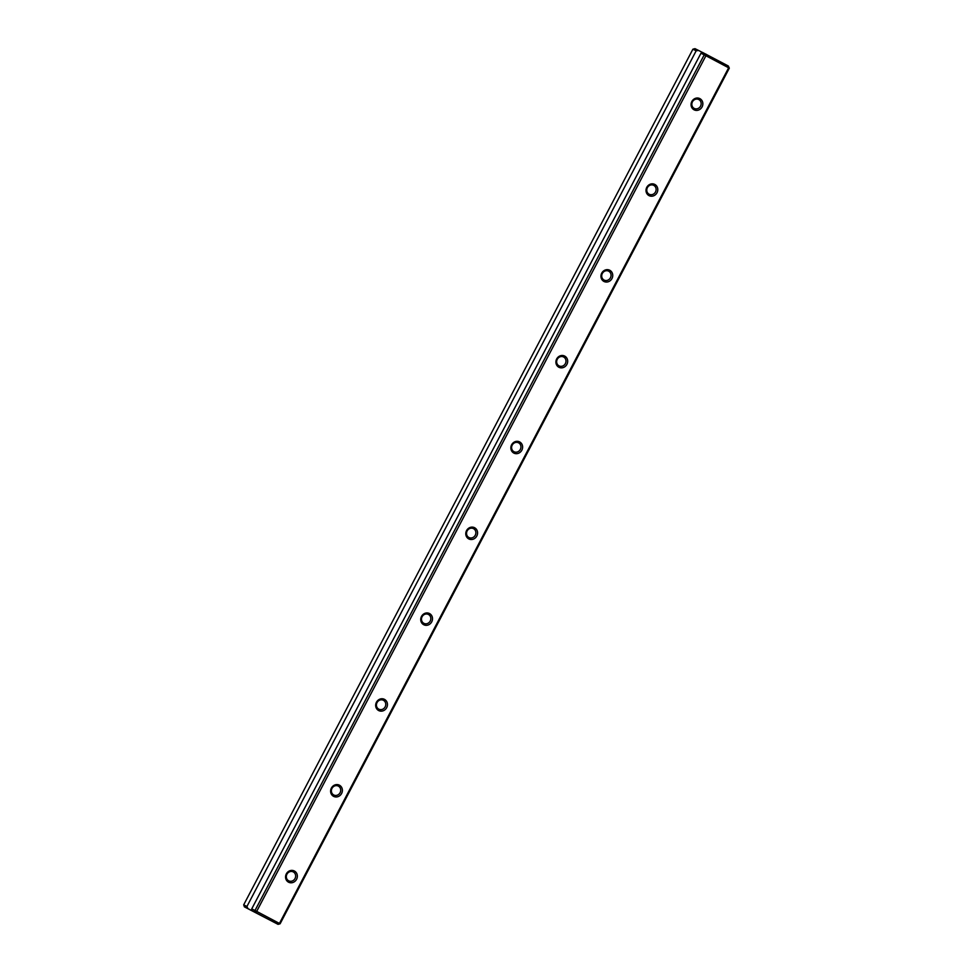 <?xml version="1.0" encoding="UTF-8"?>
<svg xmlns="http://www.w3.org/2000/svg" width="973" height="973" viewBox="0 0 973 973"><rect width="100%" height="100%" fill="white"/><g stroke="black" fill="none" stroke-linecap="round" stroke-linejoin="round"><path stroke-width="1.46" d="M251.739 910.533L251.739 908.867L254.999 910.497L704.221 54.865L700.961 53.235L702.299 52.323L728.327 65.994L729.312 68.159L280.102 923.791L279.433 923.426L728.643 67.794L705.912 55.753L256.69 911.385L279.433 923.426L277.755 924.192L252.226 910.801M288.519 882.17A6.3 5.789 -63.4 0 1 288.482 871.455A6.3 5.789 -63.4 0 1 297.349 876.15A6.3 5.789 -63.4 0 1 288.519 882.17M333.581 796.352A6.3 5.789 -63.4 0 1 333.544 785.637A6.3 5.789 -63.4 0 1 342.399 790.331A6.3 5.789 -63.4 0 1 333.581 796.352M378.631 710.533A6.3 5.789 -63.4 0 1 378.594 699.818A6.3 5.789 -63.4 0 1 387.461 704.513A6.3 5.789 -63.4 0 1 378.631 710.533M423.693 624.715A6.3 5.789 -63.4 0 1 423.656 613.999A6.3 5.789 -63.4 0 1 432.511 618.694A6.3 5.789 -63.4 0 1 423.693 624.715M468.743 538.896A6.3 5.789 -63.4 0 1 468.706 528.181A6.3 5.789 -63.4 0 1 477.573 532.863A6.3 5.789 -63.4 0 1 468.743 538.896M513.805 453.065A6.3 5.789 -63.4 0 1 513.768 442.362A6.3 5.789 -63.4 0 1 522.623 447.045A6.3 5.789 -63.4 0 1 513.805 453.065M558.867 367.247A6.3 5.789 -63.4 0 1 558.83 356.532A6.3 5.789 -63.4 0 1 567.685 361.226A6.3 5.789 -63.4 0 1 558.867 367.247M603.917 281.428A6.3 5.789 -63.4 0 1 603.88 270.713A6.3 5.789 -63.4 0 1 612.747 275.408A6.3 5.789 -63.4 0 1 603.917 281.428M648.979 195.609A6.3 5.789 -63.4 0 1 648.942 184.894A6.3 5.789 -63.4 0 1 657.797 189.589A6.3 5.789 -63.4 0 1 648.979 195.609M694.029 109.791A6.3 5.789 -63.4 0 1 693.992 99.076A6.3 5.789 -63.4 0 1 702.859 103.77A6.3 5.789 -63.4 0 1 694.029 109.791M251.739 908.867L700.961 53.235M702.238 52.36L698.529 50.426L696.157 50.839L692.898 49.209L243.688 904.841L246.935 906.471L696.157 50.839M246.935 906.471L247.957 908.636L244.405 906.86L277.755 924.192M252.202 910.85L247.957 908.636M263.099 916.542L256.495 913.124L263.099 916.542M728.327 65.994L729.312 68.159M692.898 49.209L694.977 48.65L698.529 50.426M706.556 54.464L705.912 55.753L704.221 54.865L705.863 54.099M255.291 912.309L254.999 910.497L256.69 911.385L255.996 912.674M694.175 108.392A4.987 4.585 116.6 0 0 700.596 106.033A4.987 4.585 116.6 0 0 698.736 99.514A4.987 4.585 116.6 0 0 692.423 101.873A4.987 4.585 116.6 0 0 694.175 108.392M649.125 194.223A4.987 4.585 116.6 0 0 655.547 191.851A4.987 4.585 116.6 0 0 653.674 185.332A4.987 4.585 116.6 0 0 647.361 187.704A4.987 4.585 116.6 0 0 649.125 194.223M604.063 280.042A4.987 4.585 116.6 0 0 610.485 277.67A4.987 4.585 116.6 0 0 608.624 271.151A4.987 4.585 116.6 0 0 602.311 273.522A4.987 4.585 116.6 0 0 604.063 280.042M559.013 365.86A4.987 4.585 116.6 0 0 565.422 363.488A4.987 4.585 116.6 0 0 563.562 356.982A4.987 4.585 116.6 0 0 557.249 359.341A4.987 4.585 116.6 0 0 559.013 365.86M513.951 451.679A4.987 4.585 116.6 0 0 520.373 449.307A4.987 4.585 116.6 0 0 518.512 442.8A4.987 4.585 116.6 0 0 512.199 445.16A4.987 4.585 116.6 0 0 513.951 451.679M468.889 537.497A4.987 4.585 116.6 0 0 475.311 535.138A4.987 4.585 116.6 0 0 473.45 528.619A4.987 4.585 116.6 0 0 467.137 530.978A4.987 4.585 116.6 0 0 468.889 537.497M423.839 623.316A4.987 4.585 116.6 0 0 430.261 620.956A4.987 4.585 116.6 0 0 428.388 614.437A4.987 4.585 116.6 0 0 422.075 616.797A4.987 4.585 116.6 0 0 423.839 623.316M378.777 709.147A4.987 4.585 116.6 0 0 385.199 706.775A4.987 4.585 116.6 0 0 383.338 700.256A4.987 4.585 116.6 0 0 377.025 702.628A4.987 4.585 116.6 0 0 378.777 709.147M333.727 794.965A4.987 4.585 116.6 0 0 340.149 792.594A4.987 4.585 116.6 0 0 338.276 786.075A4.987 4.585 116.6 0 0 331.963 788.446A4.987 4.585 116.6 0 0 333.727 794.965M288.665 880.784A4.987 4.585 116.6 0 0 295.087 878.412A4.987 4.585 116.6 0 0 293.226 871.905A4.987 4.585 116.6 0 0 286.913 874.265A4.987 4.585 116.6 0 0 288.665 880.784M244.405 906.86L243.688 904.841M278.023 924.35L280.102 923.791"/></g></svg>
